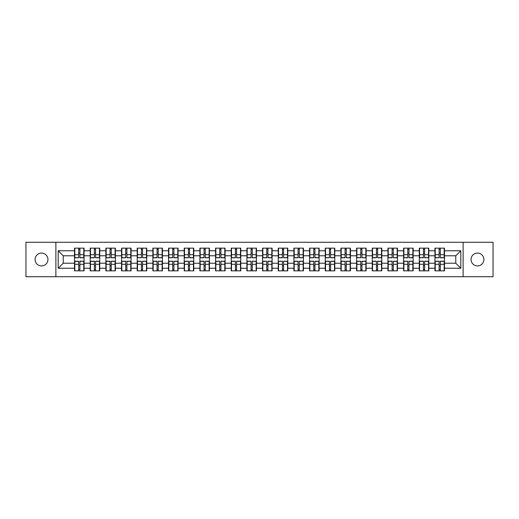 <?xml version="1.0" encoding="UTF-8"?>
<svg xmlns="http://www.w3.org/2000/svg" width="519" height="519" viewBox="0 0 519 519"><rect width="100%" height="100%" fill="white"/><g stroke="black" fill="none" stroke-linecap="round" stroke-linejoin="round"><path stroke-width="0.78" d="M477.48 265.929A6.429 6.429 0 0 1 471.051 259.5A6.429 6.429 0 0 1 477.48 253.071A6.429 6.429 0 0 1 483.909 259.5A6.429 6.429 0 0 1 477.48 265.929M41.52 265.929A6.429 6.429 0 0 1 35.091 259.5A6.429 6.429 0 0 1 41.52 253.071A6.429 6.429 0 0 1 47.949 259.5A6.429 6.429 0 0 1 41.52 265.929M463.117 276.724L493.05 276.724L493.05 242.276L463.117 242.276L463.117 276.724L55.883 276.724L55.883 242.276L25.95 242.276L25.95 276.724L55.883 276.724M463.117 242.276L55.883 242.276M455.779 263.217L455.779 255.783L444.485 255.783L444.485 263.217L455.779 263.217L460.807 268.239L460.807 250.761L444.485 250.761L444.485 248.147L434.941 248.147L434.941 255.783L428.811 255.783L428.811 263.217L434.941 263.217L434.941 255.783M460.807 268.239L444.485 268.239L444.485 270.853L434.941 270.853L434.941 268.239L428.811 268.239L428.811 270.853L419.268 270.853L419.268 268.239L413.143 268.239L413.143 270.853L403.6 270.853L403.6 268.239L397.47 268.239L397.47 270.853L387.927 270.853L387.927 268.239L381.802 268.239L381.802 270.853L372.259 270.853L372.259 268.239L366.129 268.239L366.129 270.853L356.585 270.853L356.585 268.239L350.461 268.239L350.461 270.853L340.918 270.853L340.918 268.239L334.787 268.239L334.787 270.853L325.244 270.853L325.244 268.239L319.12 268.239L319.12 270.853L309.577 270.853L309.577 268.239L303.446 268.239L303.446 270.853L293.903 270.853L293.903 268.239L287.779 268.239L287.779 270.853L278.236 270.853L278.236 268.239L272.105 268.239L272.105 270.853L262.562 270.853L262.562 268.239L256.438 268.239L256.438 270.853L246.895 270.853L246.895 268.239L240.764 268.239L240.764 270.853L231.221 270.853L231.221 268.239L225.097 268.239L225.097 270.853L215.554 270.853L215.554 268.239L209.423 268.239L209.423 270.853L199.88 270.853L199.88 268.239L193.756 268.239L193.756 270.853L184.213 270.853L184.213 268.239L178.082 268.239L178.082 270.853L168.539 270.853L168.539 268.239L162.415 268.239L162.415 270.853L152.871 270.853L152.871 268.239L146.741 268.239L146.741 270.853L137.198 270.853L137.198 268.239L131.073 268.239L131.073 270.853L121.53 270.853L121.53 268.239L115.4 268.239L115.4 270.853L105.857 270.853L105.857 268.239L99.732 268.239L99.732 270.853L90.189 270.853L90.189 268.239L84.059 268.239L84.059 270.853L74.515 270.853L74.515 268.239L58.193 268.239L58.193 250.761L74.515 250.761L74.515 255.783L63.221 255.783L63.221 263.217L74.515 263.217L74.515 255.783M434.941 250.761L428.811 250.761L428.811 248.147L419.268 248.147L419.268 250.761L413.143 250.761L413.143 248.147L403.6 248.147L403.6 250.761L397.47 250.761L397.47 248.147L387.927 248.147L387.927 250.761L381.802 250.761L381.802 248.147L372.259 248.147L372.259 250.761L366.129 250.761L366.129 248.147L356.585 248.147L356.585 250.761L350.461 250.761L350.461 248.147L340.918 248.147L340.918 250.761L334.787 250.761L334.787 248.147L325.244 248.147L325.244 250.761L319.12 250.761L319.12 248.147L309.577 248.147L309.577 250.761L303.446 250.761L303.446 248.147L293.903 248.147L293.903 250.761L287.779 250.761L287.779 248.147L278.236 248.147L278.236 250.761L272.105 250.761L272.105 248.147L262.562 248.147L262.562 250.761L256.438 250.761L256.438 248.147L246.895 248.147L246.895 250.761L240.764 250.761L240.764 248.147L231.221 248.147L231.221 250.761L225.097 250.761L225.097 248.147L215.554 248.147L215.554 250.761L209.423 250.761L209.423 248.147L199.88 248.147L199.88 250.761L193.756 250.761L193.756 248.147L184.213 248.147L184.213 250.761L178.082 250.761L178.082 248.147L168.539 248.147L168.539 250.761L162.415 250.761L162.415 248.147L152.871 248.147L152.871 250.761L146.741 250.761L146.741 248.147L137.198 248.147L137.198 250.761L131.073 250.761L131.073 248.147L121.53 248.147L121.53 250.761L115.4 250.761L115.4 248.147L105.857 248.147L105.857 250.761L99.732 250.761L99.732 248.147L90.189 248.147L90.189 250.761L84.059 250.761L84.059 248.147L74.515 248.147L74.515 250.761M434.941 263.217L434.941 268.239M428.811 263.217L428.811 268.239M428.811 250.761L428.811 255.783M413.143 263.217L419.268 263.217L419.268 255.783L413.143 255.783L413.143 268.239M419.268 263.217L419.268 268.239M419.268 250.761L419.268 255.783M413.143 250.761L413.143 255.783M397.47 263.217L403.6 263.217L403.6 255.783L397.47 255.783L397.47 268.239M403.6 263.217L403.6 268.239M403.6 250.761L403.6 255.783M397.47 250.761L397.47 255.783M381.802 263.217L387.927 263.217L387.927 255.783L381.802 255.783L381.802 268.239M387.927 263.217L387.927 268.239M387.927 250.761L387.927 255.783M381.802 250.761L381.802 255.783M366.129 263.217L372.259 263.217L372.259 255.783L366.129 255.783L366.129 268.239M372.259 263.217L372.259 268.239M372.259 250.761L372.259 255.783M366.129 250.761L366.129 255.783M350.461 263.217L356.585 263.217L356.585 255.783L350.461 255.783L350.461 268.239M356.585 263.217L356.585 268.239M356.585 250.761L356.585 255.783M350.461 250.761L350.461 255.783M334.787 263.217L340.918 263.217L340.918 255.783L334.787 255.783L334.787 268.239M340.918 263.217L340.918 268.239M340.918 250.761L340.918 255.783M334.787 250.761L334.787 255.783M319.12 263.217L325.244 263.217L325.244 255.783L319.12 255.783L319.12 268.239M325.244 263.217L325.244 268.239M325.244 250.761L325.244 255.783M319.12 250.761L319.12 255.783M303.446 263.217L309.577 263.217L309.577 255.783L303.446 255.783L303.446 268.239M309.577 263.217L309.577 268.239M309.577 250.761L309.577 255.783M303.446 250.761L303.446 255.783M287.779 263.217L293.903 263.217L293.903 255.783L287.779 255.783L287.779 268.239M293.903 263.217L293.903 268.239M293.903 250.761L293.903 255.783M287.779 250.761L287.779 255.783M272.105 263.217L278.236 263.217L278.236 255.783L272.105 255.783L272.105 268.239M278.236 263.217L278.236 268.239M278.236 250.761L278.236 255.783M272.105 250.761L272.105 255.783M256.438 263.217L262.562 263.217L262.562 255.783L256.438 255.783L256.438 268.239M262.562 263.217L262.562 268.239M262.562 250.761L262.562 255.783M256.438 250.761L256.438 255.783M240.764 263.217L246.895 263.217L246.895 255.783L240.764 255.783L240.764 268.239M246.895 263.217L246.895 268.239M246.895 250.761L246.895 255.783M240.764 250.761L240.764 255.783M225.097 263.217L231.221 263.217L231.221 255.783L225.097 255.783L225.097 268.239M231.221 263.217L231.221 268.239M231.221 250.761L231.221 255.783M225.097 250.761L225.097 255.783M209.423 263.217L215.554 263.217L215.554 255.783L209.423 255.783L209.423 268.239M215.554 263.217L215.554 268.239M215.554 250.761L215.554 255.783M209.423 250.761L209.423 255.783M193.756 263.217L199.88 263.217L199.88 255.783L193.756 255.783L193.756 268.239M199.88 263.217L199.88 268.239M199.88 250.761L199.88 255.783M193.756 250.761L193.756 255.783M178.082 263.217L184.213 263.217L184.213 255.783L178.082 255.783L178.082 268.239M184.213 263.217L184.213 268.239M184.213 250.761L184.213 255.783M178.082 250.761L178.082 255.783M162.415 263.217L168.539 263.217L168.539 255.783L162.415 255.783L162.415 268.239M168.539 263.217L168.539 268.239M168.539 250.761L168.539 255.783M162.415 250.761L162.415 255.783M146.741 263.217L152.871 263.217L152.871 255.783L146.741 255.783L146.741 268.239M152.871 263.217L152.871 268.239M152.871 250.761L152.871 255.783M146.741 250.761L146.741 255.783M131.073 263.217L137.198 263.217L137.198 255.783L131.073 255.783L131.073 268.239M137.198 263.217L137.198 268.239M137.198 250.761L137.198 255.783M131.073 250.761L131.073 255.783M115.4 263.217L121.53 263.217L121.53 255.783L115.4 255.783L115.4 268.239M121.53 263.217L121.53 268.239M121.53 250.761L121.53 255.783M115.4 250.761L115.4 255.783M99.732 263.217L105.857 263.217L105.857 255.783L99.732 255.783L99.732 268.239M105.857 263.217L105.857 268.239M105.857 250.761L105.857 255.783M99.732 250.761L99.732 255.783M84.059 263.217L90.189 263.217L90.189 255.783L84.059 255.783L84.059 268.239M90.189 263.217L90.189 268.239M90.189 250.761L90.189 255.783M84.059 250.761L84.059 255.783M74.515 263.217L74.515 268.239M63.221 263.217L58.193 268.239M58.193 250.761L63.221 255.783M444.485 263.217L444.485 268.239M444.485 250.761L444.485 255.783M460.807 250.761L455.779 255.783M83.76 248.147L83.76 257.794L79.894 257.794L79.894 248.147M78.687 248.147L78.687 257.794L74.82 257.794L74.82 248.147M78.687 249.457L79.894 249.457M79.894 253.175L78.687 253.175M74.82 270.853L74.82 261.206L78.687 261.206L78.687 270.853M79.894 270.853L79.894 261.206L83.76 261.206L83.76 270.853M79.894 269.543L78.687 269.543M78.687 265.825L79.894 265.825M99.427 248.147L99.427 257.794L95.561 257.794L95.561 248.147M94.361 248.147L94.361 257.794L90.488 257.794L90.488 248.147M94.361 249.457L95.561 249.457M95.561 253.175L94.361 253.175M115.101 248.147L115.101 257.794L111.235 257.794L111.235 248.147M110.028 248.147L110.028 257.794L106.161 257.794L106.161 248.147M110.028 249.457L111.235 249.457M111.235 253.175L110.028 253.175M130.769 248.147L130.769 257.794L126.902 257.794L126.902 248.147M125.695 248.147L125.695 257.794L121.829 257.794L121.829 248.147M125.695 249.457L126.902 249.457M126.902 253.175L125.695 253.175M146.442 248.147L146.442 257.794L142.576 257.794L142.576 248.147M141.369 248.147L141.369 257.794L137.503 257.794L137.503 248.147M141.369 249.457L142.576 249.457M142.576 253.175L141.369 253.175M162.11 248.147L162.11 257.794L158.243 257.794L158.243 248.147M157.036 248.147L157.036 257.794L153.17 257.794L153.17 248.147M157.036 249.457L158.243 249.457M158.243 253.175L157.036 253.175M90.488 270.853L90.488 261.206L94.361 261.206L94.361 270.853M95.561 270.853L95.561 261.206L99.427 261.206L99.427 270.853M95.561 269.543L94.361 269.543M94.361 265.825L95.561 265.825M106.161 270.853L106.161 261.206L110.028 261.206L110.028 270.853M111.235 270.853L111.235 261.206L115.101 261.206L115.101 270.853M111.235 269.543L110.028 269.543M110.028 265.825L111.235 265.825M121.829 270.853L121.829 261.206L125.695 261.206L125.695 270.853M126.902 270.853L126.902 261.206L130.769 261.206L130.769 270.853M126.902 269.543L125.695 269.543M125.695 265.825L126.902 265.825M137.503 270.853L137.503 261.206L141.369 261.206L141.369 270.853M142.576 270.853L142.576 261.206L146.442 261.206L146.442 270.853M142.576 269.543L141.369 269.543M141.369 265.825L142.576 265.825M153.17 270.853L153.17 261.206L157.036 261.206L157.036 270.853M158.243 270.853L158.243 261.206L162.11 261.206L162.11 270.853M158.243 269.543L157.036 269.543M157.036 265.825L158.243 265.825M177.783 248.147L177.783 257.794L173.917 257.794L173.917 248.147M172.71 248.147L172.71 257.794L168.844 257.794L168.844 248.147M172.71 249.457L173.917 249.457M173.917 253.175L172.71 253.175M168.844 270.853L168.844 261.206L172.71 261.206L172.71 270.853M173.917 270.853L173.917 261.206L177.783 261.206L177.783 270.853M173.917 269.543L172.71 269.543M172.71 265.825L173.917 265.825M193.451 248.147L193.451 257.794L189.584 257.794L189.584 248.147M188.378 248.147L188.378 257.794L184.511 257.794L184.511 248.147M188.378 249.457L189.584 249.457M189.584 253.175L188.378 253.175M184.511 270.853L184.511 261.206L188.378 261.206L188.378 270.853M189.584 270.853L189.584 261.206L193.451 261.206L193.451 270.853M189.584 269.543L188.378 269.543M188.378 265.825L189.584 265.825M209.125 248.147L209.125 257.794L205.258 257.794L205.258 248.147M204.051 248.147L204.051 257.794L200.185 257.794L200.185 248.147M204.051 249.457L205.258 249.457M205.258 253.175L204.051 253.175M200.185 270.853L200.185 261.206L204.051 261.206L204.051 270.853M205.258 270.853L205.258 261.206L209.125 261.206L209.125 270.853M205.258 269.543L204.051 269.543M204.051 265.825L205.258 265.825M224.792 248.147L224.792 257.794L220.925 257.794L220.925 248.147M219.719 248.147L219.719 257.794L215.852 257.794L215.852 248.147M219.719 249.457L220.925 249.457M220.925 253.175L219.719 253.175M215.852 270.853L215.852 261.206L219.719 261.206L219.719 270.853M220.925 270.853L220.925 261.206L224.792 261.206L224.792 270.853M220.925 269.543L219.719 269.543M219.719 265.825L220.925 265.825M240.466 248.147L240.466 257.794L236.599 257.794L236.599 248.147M235.392 248.147L235.392 257.794L231.526 257.794L231.526 248.147M235.392 249.457L236.599 249.457M236.599 253.175L235.392 253.175M231.526 270.853L231.526 261.206L235.392 261.206L235.392 270.853M236.599 270.853L236.599 261.206L240.466 261.206L240.466 270.853M236.599 269.543L235.392 269.543M235.392 265.825L236.599 265.825M256.133 248.147L256.133 257.794L252.266 257.794L252.266 248.147M251.06 248.147L251.06 257.794L247.193 257.794L247.193 248.147M251.06 249.457L252.266 249.457M252.266 253.175L251.06 253.175M247.193 270.853L247.193 261.206L251.06 261.206L251.06 270.853M252.266 270.853L252.266 261.206L256.133 261.206L256.133 270.853M252.266 269.543L251.06 269.543M251.06 265.825L252.266 265.825M271.807 248.147L271.807 257.794L267.94 257.794L267.94 248.147M266.734 248.147L266.734 257.794L262.867 257.794L262.867 248.147M266.734 249.457L267.94 249.457M267.94 253.175L266.734 253.175M262.867 270.853L262.867 261.206L266.734 261.206L266.734 270.853M267.94 270.853L267.94 261.206L271.807 261.206L271.807 270.853M267.94 269.543L266.734 269.543M266.734 265.825L267.94 265.825M287.474 248.147L287.474 257.794L283.608 257.794L283.608 248.147M282.401 248.147L282.401 257.794L278.534 257.794L278.534 248.147M282.401 249.457L283.608 249.457M283.608 253.175L282.401 253.175M278.534 270.853L278.534 261.206L282.401 261.206L282.401 270.853M283.608 270.853L283.608 261.206L287.474 261.206L287.474 270.853M283.608 269.543L282.401 269.543M282.401 265.825L283.608 265.825M303.148 248.147L303.148 257.794L299.281 257.794L299.281 248.147M298.075 248.147L298.075 257.794L294.208 257.794L294.208 248.147M298.075 249.457L299.281 249.457M299.281 253.175L298.075 253.175M294.208 270.853L294.208 261.206L298.075 261.206L298.075 270.853M299.281 270.853L299.281 261.206L303.148 261.206L303.148 270.853M299.281 269.543L298.075 269.543M298.075 265.825L299.281 265.825M318.815 248.147L318.815 257.794L314.949 257.794L314.949 248.147M313.742 248.147L313.742 257.794L309.875 257.794L309.875 248.147M313.742 249.457L314.949 249.457M314.949 253.175L313.742 253.175M309.875 270.853L309.875 261.206L313.742 261.206L313.742 270.853M314.949 270.853L314.949 261.206L318.815 261.206L318.815 270.853M314.949 269.543L313.742 269.543M313.742 265.825L314.949 265.825M334.489 248.147L334.489 257.794L330.622 257.794L330.622 248.147M329.416 248.147L329.416 257.794L325.549 257.794L325.549 248.147M329.416 249.457L330.622 249.457M330.622 253.175L329.416 253.175M325.549 270.853L325.549 261.206L329.416 261.206L329.416 270.853M330.622 270.853L330.622 261.206L334.489 261.206L334.489 270.853M330.622 269.543L329.416 269.543M329.416 265.825L330.622 265.825M350.156 248.147L350.156 257.794L346.29 257.794L346.29 248.147M345.083 248.147L345.083 257.794L341.217 257.794L341.217 248.147M345.083 249.457L346.29 249.457M346.29 253.175L345.083 253.175M341.217 270.853L341.217 261.206L345.083 261.206L345.083 270.853M346.29 270.853L346.29 261.206L350.156 261.206L350.156 270.853M346.29 269.543L345.083 269.543M345.083 265.825L346.29 265.825M365.83 248.147L365.83 257.794L361.964 257.794L361.964 248.147M360.757 248.147L360.757 257.794L356.89 257.794L356.89 248.147M360.757 249.457L361.964 249.457M361.964 253.175L360.757 253.175M356.89 270.853L356.89 261.206L360.757 261.206L360.757 270.853M361.964 270.853L361.964 261.206L365.83 261.206L365.83 270.853M361.964 269.543L360.757 269.543M360.757 265.825L361.964 265.825M381.497 248.147L381.497 257.794L377.631 257.794L377.631 248.147M376.424 248.147L376.424 257.794L372.558 257.794L372.558 248.147M376.424 249.457L377.631 249.457M377.631 253.175L376.424 253.175M372.558 270.853L372.558 261.206L376.424 261.206L376.424 270.853M377.631 270.853L377.631 261.206L381.497 261.206L381.497 270.853M377.631 269.543L376.424 269.543M376.424 265.825L377.631 265.825M397.171 248.147L397.171 257.794L393.305 257.794L393.305 248.147M392.098 248.147L392.098 257.794L388.231 257.794L388.231 248.147M392.098 249.457L393.305 249.457M393.305 253.175L392.098 253.175M388.231 270.853L388.231 261.206L392.098 261.206L392.098 270.853M393.305 270.853L393.305 261.206L397.171 261.206L397.171 270.853M393.305 269.543L392.098 269.543M392.098 265.825L393.305 265.825M412.839 248.147L412.839 257.794L408.972 257.794L408.972 248.147M407.765 248.147L407.765 257.794L403.899 257.794L403.899 248.147M407.765 249.457L408.972 249.457M408.972 253.175L407.765 253.175M403.899 270.853L403.899 261.206L407.765 261.206L407.765 270.853M408.972 270.853L408.972 261.206L412.839 261.206L412.839 270.853M408.972 269.543L407.765 269.543M407.765 265.825L408.972 265.825M428.512 248.147L428.512 257.794L424.639 257.794L424.639 248.147M423.439 248.147L423.439 257.794L419.573 257.794L419.573 248.147M423.439 249.457L424.639 249.457M424.639 253.175L423.439 253.175M419.573 270.853L419.573 261.206L423.439 261.206L423.439 270.853M424.639 270.853L424.639 261.206L428.512 261.206L428.512 270.853M424.639 269.543L423.439 269.543M423.439 265.825L424.639 265.825M444.18 248.147L444.18 257.794L440.313 257.794L440.313 248.147M439.106 248.147L439.106 257.794L435.24 257.794L435.24 248.147M439.106 249.457L440.313 249.457M440.313 253.175L439.106 253.175M435.24 270.853L435.24 261.206L439.106 261.206L439.106 270.853M440.313 270.853L440.313 261.206L444.18 261.206L444.18 270.853M440.313 269.543L439.106 269.543M439.106 265.825L440.313 265.825M78.687 254.693L74.82 254.693M78.687 257.664L74.82 257.664M83.76 254.693L79.894 254.693M83.76 257.664L79.894 257.664M79.894 264.307L83.76 264.307M79.894 261.336L83.76 261.336M74.82 264.307L78.687 264.307M74.82 261.336L78.687 261.336M94.361 254.693L90.488 254.693M94.361 257.664L90.488 257.664M99.427 254.693L95.561 254.693M99.427 257.664L95.561 257.664M110.028 254.693L106.161 254.693M110.028 257.664L106.161 257.664M115.101 254.693L111.235 254.693M115.101 257.664L111.235 257.664M125.695 254.693L121.829 254.693M125.695 257.664L121.829 257.664M130.769 254.693L126.902 254.693M130.769 257.664L126.902 257.664M141.369 254.693L137.503 254.693M141.369 257.664L137.503 257.664M146.442 254.693L142.576 254.693M146.442 257.664L142.576 257.664M157.036 254.693L153.17 254.693M157.036 257.664L153.17 257.664M162.11 254.693L158.243 254.693M162.11 257.664L158.243 257.664M95.561 264.307L99.427 264.307M95.561 261.336L99.427 261.336M90.488 264.307L94.361 264.307M90.488 261.336L94.361 261.336M111.235 264.307L115.101 264.307M111.235 261.336L115.101 261.336M106.161 264.307L110.028 264.307M106.161 261.336L110.028 261.336M126.902 264.307L130.769 264.307M126.902 261.336L130.769 261.336M121.829 264.307L125.695 264.307M121.829 261.336L125.695 261.336M142.576 264.307L146.442 264.307M142.576 261.336L146.442 261.336M137.503 264.307L141.369 264.307M137.503 261.336L141.369 261.336M158.243 264.307L162.11 264.307M158.243 261.336L162.11 261.336M153.17 264.307L157.036 264.307M153.17 261.336L157.036 261.336M172.71 254.693L168.844 254.693M172.71 257.664L168.844 257.664M177.783 254.693L173.917 254.693M177.783 257.664L173.917 257.664M173.917 264.307L177.783 264.307M173.917 261.336L177.783 261.336M168.844 264.307L172.71 264.307M168.844 261.336L172.71 261.336M188.378 254.693L184.511 254.693M188.378 257.664L184.511 257.664M193.451 254.693L189.584 254.693M193.451 257.664L189.584 257.664M189.584 264.307L193.451 264.307M189.584 261.336L193.451 261.336M184.511 264.307L188.378 264.307M184.511 261.336L188.378 261.336M204.051 254.693L200.185 254.693M204.051 257.664L200.185 257.664M209.125 254.693L205.258 254.693M209.125 257.664L205.258 257.664M205.258 264.307L209.125 264.307M205.258 261.336L209.125 261.336M200.185 264.307L204.051 264.307M200.185 261.336L204.051 261.336M219.719 254.693L215.852 254.693M219.719 257.664L215.852 257.664M224.792 254.693L220.925 254.693M224.792 257.664L220.925 257.664M220.925 264.307L224.792 264.307M220.925 261.336L224.792 261.336M215.852 264.307L219.719 264.307M215.852 261.336L219.719 261.336M235.392 254.693L231.526 254.693M235.392 257.664L231.526 257.664M240.466 254.693L236.599 254.693M240.466 257.664L236.599 257.664M236.599 264.307L240.466 264.307M236.599 261.336L240.466 261.336M231.526 264.307L235.392 264.307M231.526 261.336L235.392 261.336M251.06 254.693L247.193 254.693M251.06 257.664L247.193 257.664M256.133 254.693L252.266 254.693M256.133 257.664L252.266 257.664M252.266 264.307L256.133 264.307M252.266 261.336L256.133 261.336M247.193 264.307L251.06 264.307M247.193 261.336L251.06 261.336M266.734 254.693L262.867 254.693M266.734 257.664L262.867 257.664M271.807 254.693L267.94 254.693M271.807 257.664L267.94 257.664M267.94 264.307L271.807 264.307M267.94 261.336L271.807 261.336M262.867 264.307L266.734 264.307M262.867 261.336L266.734 261.336M282.401 254.693L278.534 254.693M282.401 257.664L278.534 257.664M287.474 254.693L283.608 254.693M287.474 257.664L283.608 257.664M283.608 264.307L287.474 264.307M283.608 261.336L287.474 261.336M278.534 264.307L282.401 264.307M278.534 261.336L282.401 261.336M298.075 254.693L294.208 254.693M298.075 257.664L294.208 257.664M303.148 254.693L299.281 254.693M303.148 257.664L299.281 257.664M299.281 264.307L303.148 264.307M299.281 261.336L303.148 261.336M294.208 264.307L298.075 264.307M294.208 261.336L298.075 261.336M313.742 254.693L309.875 254.693M313.742 257.664L309.875 257.664M318.815 254.693L314.949 254.693M318.815 257.664L314.949 257.664M314.949 264.307L318.815 264.307M314.949 261.336L318.815 261.336M309.875 264.307L313.742 264.307M309.875 261.336L313.742 261.336M329.416 254.693L325.549 254.693M329.416 257.664L325.549 257.664M334.489 254.693L330.622 254.693M334.489 257.664L330.622 257.664M330.622 264.307L334.489 264.307M330.622 261.336L334.489 261.336M325.549 264.307L329.416 264.307M325.549 261.336L329.416 261.336M345.083 254.693L341.217 254.693M345.083 257.664L341.217 257.664M350.156 254.693L346.29 254.693M350.156 257.664L346.29 257.664M346.29 264.307L350.156 264.307M346.29 261.336L350.156 261.336M341.217 264.307L345.083 264.307M341.217 261.336L345.083 261.336M360.757 254.693L356.89 254.693M360.757 257.664L356.89 257.664M365.83 254.693L361.964 254.693M365.83 257.664L361.964 257.664M361.964 264.307L365.83 264.307M361.964 261.336L365.83 261.336M356.89 264.307L360.757 264.307M356.89 261.336L360.757 261.336M376.424 254.693L372.558 254.693M376.424 257.664L372.558 257.664M381.497 254.693L377.631 254.693M381.497 257.664L377.631 257.664M377.631 264.307L381.497 264.307M377.631 261.336L381.497 261.336M372.558 264.307L376.424 264.307M372.558 261.336L376.424 261.336M392.098 254.693L388.231 254.693M392.098 257.664L388.231 257.664M397.171 254.693L393.305 254.693M397.171 257.664L393.305 257.664M393.305 264.307L397.171 264.307M393.305 261.336L397.171 261.336M388.231 264.307L392.098 264.307M388.231 261.336L392.098 261.336M407.765 254.693L403.899 254.693M407.765 257.664L403.899 257.664M412.839 254.693L408.972 254.693M412.839 257.664L408.972 257.664M408.972 264.307L412.839 264.307M408.972 261.336L412.839 261.336M403.899 264.307L407.765 264.307M403.899 261.336L407.765 261.336M423.439 254.693L419.573 254.693M423.439 257.664L419.573 257.664M428.512 254.693L424.639 254.693M428.512 257.664L424.639 257.664M424.639 264.307L428.512 264.307M424.639 261.336L428.512 261.336M419.573 264.307L423.439 264.307M419.573 261.336L423.439 261.336M439.106 254.693L435.24 254.693M439.106 257.664L435.24 257.664M444.18 254.693L440.313 254.693M444.18 257.664L440.313 257.664M440.313 264.307L444.18 264.307M440.313 261.336L444.18 261.336M435.24 264.307L439.106 264.307M435.24 261.336L439.106 261.336"/></g></svg>
